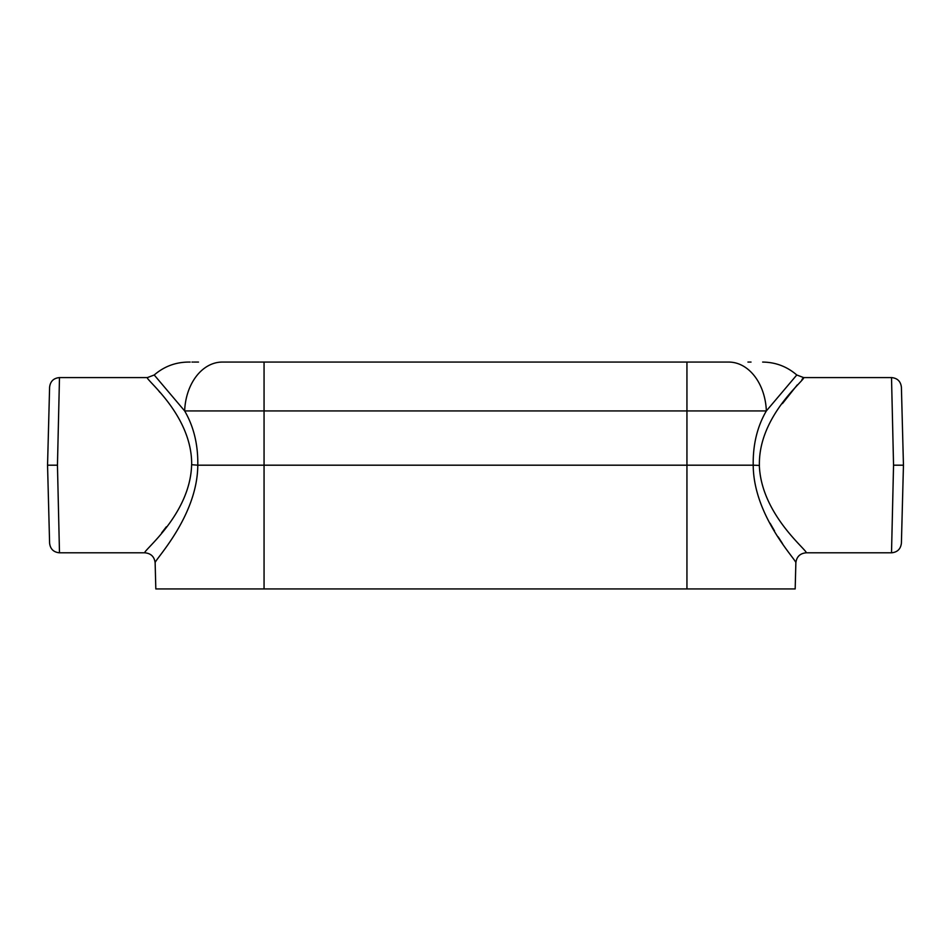 <?xml version="1.0" encoding="UTF-8"?>
<svg xmlns="http://www.w3.org/2000/svg" width="951" height="951" viewBox="0 0 951 951"><rect width="100%" height="100%" fill="white"/><g stroke="black" fill="none" stroke-linecap="round" stroke-linejoin="round"><path stroke-width="1.43" d="M891.515 377.583C897.399 378.129 900.692 381.351 901.405 387.212L903.45 465.194L901.405 543.164C900.692 549.024 897.399 552.246 891.515 552.804L893.548 465.194L891.515 377.583L803.607 377.583L796.783 374.991C786.976 366.527 775.588 362.224 762.643 362.069M59.485 552.804C53.601 552.246 50.308 549.024 49.595 543.164L47.55 465.194L49.595 387.212C50.308 381.351 53.601 378.129 59.485 377.583L57.452 465.194L59.485 552.804L144.837 552.804C150.971 553.375 154.407 556.727 155.144 562.837L155.821 588.931L264.057 588.931L264.057 465.194L197.784 465.194C197.535 516.797 153.693 560.912 155.144 562.837C153.468 561.197 197.523 516.928 197.784 465.194L197.784 465.194C198.141 444.711 193.766 426.63 184.649 410.927L154.217 374.991L184.649 410.927A51.556 37.695 90 0 1 222.296 362.069L264.057 362.069L264.057 465.194L753.216 465.194C752.859 444.723 757.234 426.63 766.351 410.927L796.783 374.991L766.351 410.927A51.556 37.695 -90 0 0 728.704 362.069L264.057 362.069M891.515 552.804L806.163 552.804C800.029 553.375 796.593 556.727 795.856 562.837L795.179 588.931L264.057 588.931M748.08 588.931L750.375 588.931M202.884 588.931L198.141 588.931M205.856 588.931L206.949 588.931M770.12 523.264L774.53 530.908M778.18 536.851L782.59 543.722M753.216 465.194C753.477 516.797 797.307 560.912 795.856 562.837C797.532 561.197 753.477 516.928 753.216 465.194L759.338 465.431C761.192 515.038 808.469 551.116 806.163 552.804C808.231 550.891 761.169 514.895 759.338 465.431L759.397 465.419C758.244 415.397 806.282 379.045 803.607 377.583C805.889 379.425 758.256 415.563 759.397 465.419M198.497 362.069L193.98 362.069M193.148 362.069L191.947 362.069M190.188 362.069L188.357 362.069C175.412 362.224 164.024 366.527 154.217 374.991L147.393 377.583L59.485 377.583M751.028 362.069L747.938 362.069M231.057 362.069L222.296 362.069M191.65 465.194L191.615 464.706C190.366 514.705 142.46 551.105 144.837 552.804C142.709 550.879 190.414 514.515 191.615 464.706L191.674 464.706C192.185 415.04 144.79 379.045 147.393 377.583C145.17 379.425 192.173 415.159 191.674 464.706L197.784 465.194M158.674 390.861L159.911 392.383M166.318 526.818L161.622 532.893M782.459 403.569L797.295 384.882M801.966 379.449L803.203 378.046M903.45 465.194L893.548 465.194M47.55 465.194L57.452 465.194M766.351 410.927L184.649 410.927M686.943 362.069L686.943 588.931"/></g></svg>
